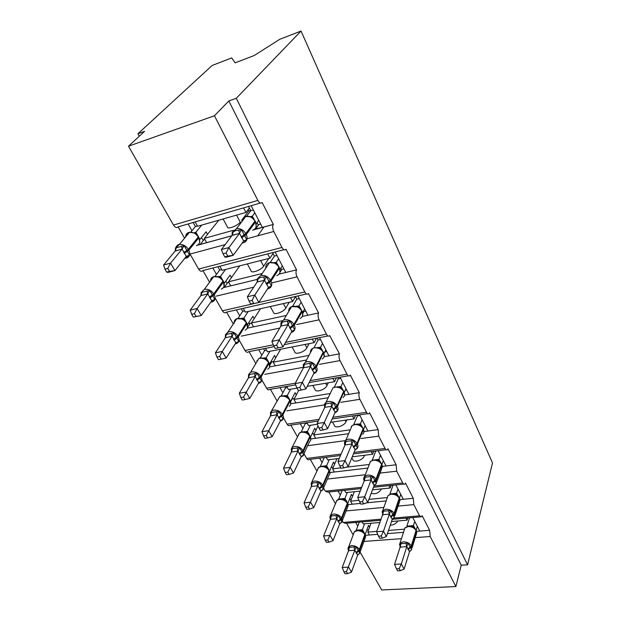 <?xml version="1.0" encoding="UTF-8"?>
<svg xmlns="http://www.w3.org/2000/svg" width="621" height="621" viewBox="0 0 621 621"><rect width="100%" height="100%" fill="white"/><g stroke="black" fill="none" stroke-linecap="round" stroke-linejoin="round"><path stroke-width="0.93" d="M412.779 517.541L419.796 531.071L429.616 530.303L430.213 536.521L455.876 586.566L461.24 565.203L467.582 564.846L492.507 462.924L301.045 31.05L279.784 39.278L254.214 55.517L235.111 62.837L231.703 57.9L212.18 65.453L137.916 133.748L139.298 136.209M429.616 530.303L422.164 515.717L421.597 516.781L419.602 515.826L413.85 504.617L413.268 498.298L405.466 483.022L404.939 483.969C404.217 484.621 403.479 484.279 402.734 482.944L396.71 471.192L396.136 464.772L387.954 448.75L387.488 449.565C386.697 450.31 385.889 449.946 385.059 448.463L378.732 436.136L378.173 429.608L369.58 412.786L369.185 413.462C368.315 414.3 367.422 413.904 366.491 412.266L359.854 399.311C358.806 396.92 358.62 394.708 359.303 392.674L350.275 374.999L349.957 375.519C349.018 376.466 348.024 376.039 346.984 374.222L339.998 360.591C338.895 358.092 338.717 355.841 339.462 353.846L329.735 335.596C328.711 336.667 327.616 336.202 326.452 334.183L319.093 319.831C317.936 317.215 317.766 314.925 318.581 312.961L308.443 293.547C307.333 294.75 306.13 294.23 304.818 291.994L297.055 276.85C295.837 274.109 295.674 271.781 296.559 269.863L285.978 249.192C284.783 250.535 283.455 249.96 281.988 247.469L273.791 231.478C272.526 228.668 272.355 226.323 273.263 224.445L262.373 227.371L251.14 205.698L243.595 207.88L245.97 212.421L249.378 207.95M273.318 224.367L262.147 202.508C260.851 203.773 259.423 203.075 257.862 200.412L173.484 225.05C175.114 227.527 176.659 228.132 178.103 226.867L188.124 223.964L191.936 230.748M260.308 203.036L251.14 205.698M262.373 227.371L254.703 229.11M233.325 230.321L204.309 238.379L206.692 242.656L197.695 245.124M254.905 229.483L253.927 229.692M231.819 235.755L206.692 242.656M218.794 220.207L204.309 238.379M250.659 210.41L248.726 210.969L241.623 220.315M236.547 215.122L240.257 222.124C237.773 225.695 227.573 229.677 227.48 227.115L223.094 218.972M184.367 237.882L178.103 226.867M296.559 269.863L285.761 272.487L275.134 251.986M262.093 273.535L228.481 281.794L230.74 285.854L223.436 287.624M257.133 279.442L230.74 285.854M239.791 265.835L228.481 281.794M273.364 254.074L272.526 254.292M268.839 258.452L263.622 266.223C261.348 269.972 251.334 273.698 251.086 270.903L247.321 263.925M216.457 274.412L212.848 267.993M209.58 282.237L202.935 270.546M318.581 312.961L307.923 315.243L297.917 295.938M286.359 315.445L251.42 323.005L253.562 326.856L247.228 328.214M282.485 320.677L253.562 326.856M260.478 308.73L251.42 323.005M289.262 302.28L285.8 308.063C283.712 311.967 273.884 315.46 273.488 312.456L270.29 306.533M239.729 315.864L236.376 309.895M233.294 323.96L226.564 312.115M339.462 353.846L328.944 355.81L319.528 337.63M308.979 355.406L273.224 362.175L275.258 365.839L269.615 366.895M306.557 359.994L275.258 365.839M280.622 349.235L273.224 362.175M309.111 343.638L306.867 347.822C304.958 351.859 295.309 355.142 294.773 351.952L292.095 346.984M263.529 358.239L265.703 358.1L264.282 358.48M261.845 355.251L258.74 349.716M255.805 363.549L249.037 351.641M359.303 392.674L348.924 394.351L340.052 377.226M330.232 393.489L293.966 399.443L295.914 402.936L290.807 403.759M328.23 397.704L295.914 402.936M298.592 390.524L293.966 399.443M341.496 388.505L340.642 387.954M328.292 382.792L326.91 385.649C325.156 389.802 315.678 392.883 315.033 389.53L312.821 385.431M282.889 392.728L280.017 387.605M277.191 401.182L270.422 389.266M378.173 429.608L367.935 431.021L359.575 414.89M350.298 429.81L313.737 434.956L315.584 438.286L310.911 438.931M348.629 433.699L315.584 438.286M318.037 425.835L313.737 434.956M346.759 419.943L345.998 421.675C344.399 425.928 335.084 428.832 334.331 425.331L332.553 422.032M302.939 428.436L300.285 423.708M297.56 437.005L290.807 425.121M396.136 464.772L386.045 465.952L378.158 450.745M369.309 464.461L345.959 467.24M340.882 467.846L332.592 468.832L334.362 472.007L330.007 472.511M367.896 468.079L334.362 472.007M336.955 458.702L332.592 468.832M378.36 460.961L378.903 459.47L380.867 462.715M364.511 455.255L364.201 456.039C362.734 460.371 353.59 463.103 352.744 459.478L351.828 457.786M322.066 462.498L319.621 458.151M316.974 471.153L310.252 459.33M413.268 498.298L403.308 499.268L395.872 484.923M387.318 497.553L368.921 499.369M358.977 500.347L350.593 501.178L352.286 504.205L348.187 504.609M386.161 500.93L366.631 502.816M360.467 503.414L352.286 504.205M354.327 491.731L350.593 501.178M395.484 494.929L395.771 494.091M381.566 488.89C378.771 493.136 375.317 494.595 371.211 493.26M340.331 495.022L338.08 491.025M335.495 503.74L328.82 492.003M243.595 207.88L195.157 221.93L197.579 226.285L245.97 212.421M219.803 266.207L222.101 270.329L269.925 258.181L273.061 253.492M267.682 253.896L269.925 258.181M243.253 308.334L245.357 312.115L292.615 301.527L295.511 296.659M290.558 297.606L292.615 301.527M265.532 348.365L267.457 351.82L314.141 342.652L316.485 338.235M312.262 339.074L314.141 342.652M286.731 386.448L288.486 389.592L297.001 388.133M307.209 386.394L334.587 381.713L336.427 377.855M332.887 378.468L334.587 381.713M306.929 422.722L308.505 425.564L317.378 424.259M330.566 422.319L354.04 418.872L355.491 415.496M352.503 415.938L354.04 418.872M326.18 457.32L327.601 459.866L339.237 458.414M352.239 456.792L372.561 454.254L373.71 451.312M371.187 451.63L372.561 454.254M344.562 490.342L345.827 492.608L360.227 491.11M372.491 489.837L390.221 487.99L391.129 485.428M388.994 485.653L390.221 487.99M404.38 529.177L388.467 530.45M376.73 531.382L367.811 532.096L369.425 534.999L365.497 535.302M403.503 532.337L387.395 533.594M377.715 534.347L369.425 534.999M371.016 523.247L367.811 532.096M411.948 527.151L412.103 526.655M397.844 520.972C396.066 523.689 393.535 525.094 390.26 525.195M357.781 526.103L355.724 522.447M353.194 534.883L346.58 523.231M362.128 521.896L363.246 523.907L379.866 522.494M391.509 521.508L407.073 520.188L407.795 517.968M405.994 518.124L407.073 520.188M137.916 133.748L144.538 131.357L128.493 146.214L214.447 115.754L228.846 100.959L461.24 565.203M214.447 115.754L257.862 200.412M128.493 146.214L173.484 225.05M360.18 552.248L381.69 589.95L455.876 586.566M342.334 520.972L343.172 522.447L345.377 523.332L380.642 520.305M323.642 488.222L325.326 491.164L327.756 492.111L361.205 488.587M304.049 453.873L306.65 458.438C307.527 459.843 308.42 460.177 309.328 459.447L340.479 455.511M283.471 417.824L287.088 424.159C288.066 425.703 289.052 426.068 290.038 425.238L318.262 421.038M261.852 379.928L266.58 388.21C267.674 389.918 268.753 390.306 269.832 389.367L295.643 384.904M239.101 340.052L245.039 350.469C246.265 352.363 247.461 352.782 248.625 351.727L274.164 346.642M215.122 298.033L222.403 310.803C223.777 312.899 225.097 313.349 226.347 312.169L306.518 293.981M225.12 244.612L190.042 254.082L198.588 269.048C200.125 271.377 201.569 271.874 202.912 270.546L283.952 249.72M257.707 235.817L264.072 226.906M228.846 100.959L236.298 98.273L467.582 564.846M301.045 31.05L236.298 98.273M248.726 210.969L248.051 209.681M419.796 531.071L416.668 531.312M290.682 401.709L292.157 398.876M269.825 365.272L271.68 362.035M247.422 327.702L250.193 323.339M224.235 287.43L227.628 282.64M200.187 244.433L203.905 239.776M403.308 499.268L400.009 499.587M386.045 465.952L382.497 466.371M367.935 431.021L364.053 431.564M348.924 394.351L344.608 395.049M328.944 355.81L324.077 356.718M307.923 315.243L302.318 316.438M285.761 272.487L279.132 274.102M195.157 221.93L188.124 223.964M302.854 313.372L303.778 311.75M280.102 272.06L281.849 269.335M255.332 229.304L258.755 224.592M348.521 550.749L342.218 567.516L348.591 567.136L351.486 572.081L357.657 555.127L354.839 550.214L348.521 550.749L348.334 547.412L356.175 546.853L358.309 550.447L359.373 549.414L364.822 534.487C363.06 531.956 360.498 530.691 357.122 530.691L354.327 531.879L353.683 533.594M346.456 571.677L343.91 571.825L345.074 573.796L347.62 573.649L346.456 571.677L354.801 550.315M359.272 522.145L356.237 530.218L362.408 529.713L364.822 533.913M364.597 523.79L362.408 529.713M369.573 527.229L368.517 525.327L365.164 534.526M348.622 550.431L348.334 547.412M355.965 552.706L358.309 550.447L359.792 553.195L358.216 554.413M348.117 547.978L348.73 546.728L351.548 545.564C354.971 545.587 357.58 546.868 359.373 549.414L359.714 550.012L365.148 535.069L364.845 533.959L362.47 531.56L360.289 530.559M362.369 529.806L361.826 531.529M357.657 555.127L359.792 553.195M354.839 550.214L356.175 546.853M347.62 573.649L351.486 572.081M342.218 567.516L343.91 571.825M368.618 529.86L366.809 530.008M415.961 529.798L413.563 527.415L411.366 526.422M403.254 543.53L408.075 543.134L411.56 549.686L409.511 551.673L406.802 546.589L400.103 547.155L399.761 543.732L403.254 543.53M396.462 568.813L397.587 570.846L400.297 570.691L399.179 568.657L396.462 568.813L394.56 564.38L400.103 547.155M394.56 564.38L401.329 563.977L406.771 546.69M399.179 568.657L401.329 563.977L404.108 569.084L409.511 551.673M417.359 526.367L416.171 530.202M406.84 526.189L413.415 525.56L415.302 528.875M409.542 517.821L406.879 526.096M414.75 521.337L413.415 525.56M400.289 547.512L399.761 543.732M405.303 527.539L404.822 528.075M413.019 527.415L413.384 525.661M408.075 543.134L406.802 546.589M404.108 569.084L400.297 570.691M399.156 497.522L396.625 495.015L394.444 494.037M382.8 515.073L382.319 511.3L390.749 510.532L394.397 517.402L392.713 518.714M378.5 536.171L379.679 538.314L382.42 538.104L381.247 535.962L378.5 536.171L376.605 531.747L382.645 514.615L382.319 511.3M376.605 531.747L383.467 531.196L389.375 514.118L382.614 514.716M381.247 535.962L383.467 531.196L386.394 536.56L392.255 519.342L389.375 514.118M400.762 494.347L399.474 498.127M389.918 494.005L396.586 493.245L398.496 496.575M393.023 485.226L389.957 493.912M398.03 489.076L396.586 493.245M396.113 495.015L396.555 493.338M390.749 510.532L389.406 514.017M394.397 517.402L392.255 519.342M386.394 536.56L382.42 538.104M381.535 463.685L378.864 461.046L376.699 460.099L378.903 459.47M364.434 480.964L364.022 477.293L372.569 476.338L376.404 483.542L374.587 484.815M359.637 501.9L360.871 504.151L363.658 503.879L362.423 501.628L359.637 501.9L357.75 497.475L364.31 480.584L364.022 477.293M357.75 497.475L364.713 496.777L371.125 479.932L364.271 480.685M362.423 501.628L364.713 496.777L367.787 502.405L374.145 485.428L371.125 479.932M383.367 460.798L381.892 464.361M375.775 451.048L372.22 460.192M372.282 460.254L378.895 459.369M380.502 455.271L378.942 459.377M370.45 461.527L369.961 462.063M378.383 461.046L378.593 460.34L378.088 460.091L376.062 459.998M372.569 476.338L371.156 479.831M376.404 483.542L374.145 485.428M367.787 502.405L363.658 503.879M363.052 428.18L360.227 425.401L358.263 424.578M339.796 465.866L341.1 468.234L343.918 467.9L342.621 465.533L339.796 465.866L337.94 461.45L345.043 444.846L344.81 441.578L353.473 440.413L357.502 447.989L355.561 449.239M337.94 461.45L344.997 460.58L351.952 444.023L345.004 444.947M342.621 465.533L344.997 460.58L348.226 466.511L355.127 449.806L351.952 444.023M365.132 425.618L363.619 429.274M357.184 415.247L357.479 415.814L353.691 424.663M355.639 424.259L360.436 423.84L362.361 427.186M362.128 419.812L360.436 423.84M357.479 415.814L359.87 415.457M351.991 425.866L351.245 426.619M359.784 425.401L360.39 423.933M353.473 440.413L351.991 443.93M345.043 444.846L344.81 441.578M357.502 447.989L355.127 449.806M348.226 466.511L343.918 467.9M365.521 426.371L364.775 426.48M340.634 387.946L338.647 387.131M318.915 427.931L320.281 430.423L323.145 430.011L321.779 427.52L318.915 427.931L317.083 423.53L324.791 407.267L324.612 404.03L333.399 402.633L337.63 410.605L335.557 411.832M317.083 423.53L324.232 422.482L331.785 406.258L324.744 407.36M321.779 427.52L324.232 422.482L327.632 428.723L335.13 412.352L331.785 406.258M345.982 388.668L344.329 392.278M337.63 377.646L338.259 378.857L334.308 387.201M337.102 386.867L340.991 386.518L342.924 389.841M342.823 382.575L340.991 386.518M338.259 378.857L340.681 378.445M324.612 404.03L326.095 402.191L328.175 401.43C332.025 401.166 334.991 402.625 337.079 405.8L333.143 409.2M340.238 387.954L340.945 386.604M333.399 402.633L331.831 406.165M324.659 407.547L324.604 404.077M337.63 410.605L335.13 412.352M327.632 428.723L323.145 430.011M346.619 389.91L345.315 390.12M330.364 519.373L323.58 535.962L330.03 535.449L333.066 540.627L339.718 523.86L336.761 518.706L330.403 519.272C329.712 517.363 329.852 515.973 330.83 515.12L333.454 514.056C336.931 514.025 339.602 515.337 341.465 517.999L347.333 503.243C345.501 500.596 342.877 499.307 339.454 499.362L336.854 500.441L336.023 502.459M327.834 540.068L325.249 540.27L326.475 542.335L329.052 542.141L327.834 540.068L336.722 518.807M342.14 490.598L338.67 499.082L344.911 498.453L347.457 502.886M347.325 492.453L344.911 498.453M352.495 496.373L351.401 494.401L347.791 503.499M330.481 519.016L330.232 516.051L338.166 515.329L340.362 519.032L341.465 517.999L341.822 518.62L347.675 503.856L347.271 502.568M337.94 521.298L340.362 519.032L341.954 521.966L340.254 523.161M347.62 503.189L344.872 500.215L342.699 499.23M336.815 500.518L336.427 500.961M344.872 498.539L344.251 500.184M339.718 523.86L341.954 521.966M330.232 516.051L330.403 519.272M336.761 518.706L338.166 515.329M329.052 542.141L333.066 540.627M323.58 535.962L325.249 540.27M351.377 499.199L349.421 499.393M311.354 486.507L304.042 502.878L310.57 502.218L313.752 507.652L320.925 491.102L317.828 485.7L311.354 486.507L311.268 483.2L319.295 482.3L321.569 486.119L322.71 485.086L329.021 470.539C327.12 467.776 324.434 466.456 320.964 466.573L318.596 467.512L317.541 469.872M308.303 506.922L305.687 507.178L306.968 509.344L309.584 509.096L308.303 506.922L317.789 485.801M324.271 457.561L320.281 466.495M320.335 466.48L326.599 465.734L329.262 470.384M329.27 459.656L326.599 465.734M334.634 464.097L333.5 462.055L329.611 471.036M319.054 488.393L321.569 486.119L323.269 489.255L321.453 490.45M311.113 483.65L312.122 481.981L314.505 481.058C318.03 480.964 320.762 482.307 322.71 485.086L323.075 485.738L329.386 471.184L329.068 470.035L326.444 467.411L324.294 466.449M318.503 467.729L317.929 468.327M326.561 465.82L325.854 467.372M320.925 491.102L323.269 489.255M326.553 465.727L325.513 466.93C322.61 465.828 320.304 466.022 318.596 467.512L311.261 483.223L311.393 486.406M317.828 485.7L319.295 482.3M309.584 509.096L313.752 507.652M304.042 502.878L305.687 507.178M333.314 467.147L331.187 467.403M291.412 452.041L283.533 468.149L290.139 467.334L293.485 473.039L301.216 456.745L297.964 451.079L291.412 452.041L291.381 448.758L299.508 447.663L301.853 451.607L303.032 450.574L309.84 436.268C307.861 433.38 305.105 432.03 301.589 432.216L299.524 432.992L298.181 435.732M287.795 472.123L285.155 472.441L286.498 474.723L289.138 474.405L287.795 472.123L297.925 451.18M307.232 423.274L305.33 423.553L301.131 432.138M302.784 431.867L307.418 431.455L309.817 435.632M310.384 425.284L307.418 431.455M315.934 430.306L314.762 428.187L310.562 437.037M305.33 423.553L305.027 423.01M299.252 453.889L301.853 451.607L303.677 454.96L301.736 456.14M310.772 439.808L309.902 435.779L307.123 433.023L305.004 432.092L306.642 432.061L304.546 432.022M299.345 433.357L298.554 434.133M307.372 431.541L306.572 432.992M301.216 456.745L303.677 454.96M291.381 448.758L291.474 451.902M297.964 451.079L299.508 447.663M289.138 474.405L293.485 473.039M283.533 468.149L285.155 472.441M314.366 433.613L312.029 433.947M270.469 415.853L261.984 431.657L268.668 430.671L272.184 436.672L280.521 420.681L277.113 414.727L270.469 415.853L270.515 412.662L278.736 411.296L281.158 415.379L282.384 414.339L289.72 400.32C287.647 397.293 284.829 395.911 281.266 396.167L279.566 396.765L277.874 399.916M266.246 435.546L263.568 435.934L264.981 438.333L267.659 437.945L266.246 435.546L277.059 414.82M287.383 387.613L285.458 387.946L281.103 396.058M283.432 395.856L287.298 395.499L290.232 400.63M290.62 389.227L287.298 395.499M296.333 394.886L295.115 392.689L290.589 401.376M285.458 387.946L284.806 386.782M270.461 412.794L272.06 410.706L273.776 410.116C277.393 409.876 280.265 411.288 282.384 414.339L282.788 415.053L290.116 401.026L289.72 399.707M278.456 417.654L281.158 415.379L283.114 418.965L281.414 420.386L281.034 420.13M287.826 397.603L284.93 396.136M287.251 395.585L286.343 396.928M280.521 420.681L283.114 418.965M286.537 396.633L286.118 396.578C283.207 395.554 281.018 395.624 279.566 396.765L270.492 412.717M277.113 414.727L278.736 411.296M267.659 437.945L272.184 436.672M261.984 431.657L263.568 435.934M294.463 398.496L291.862 398.93M320.956 349.142L318.03 347.752M296.9 387.939L298.344 390.562L301.247 390.073L299.803 387.442L296.9 387.939L295.091 383.568L303.467 367.694L303.351 364.496L312.247 362.858L316.71 371.249L314.894 372.786L314.482 372.445M295.091 383.568L302.342 382.303L310.554 366.491L303.413 367.787M299.803 387.442L302.342 382.303L305.928 388.893L314.079 372.91L310.554 366.491M325.846 349.833L324.038 353.38M317.075 338.119L318.068 340.029L313.978 347.783M317.277 347.589L320.537 347.255L322.462 350.555M322.524 343.421L320.537 347.255M318.068 340.029L320.514 339.54M319.675 348.552L320.49 347.341M310.911 350.236L312.006 349.677M312.247 362.858L310.601 366.398M316.71 371.249L314.079 372.91M305.928 388.893L301.247 390.073M326.762 351.595L324.752 351.975M248.462 377.816L239.31 393.256L246.071 392.084L249.774 398.403L258.778 382.769L255.184 376.505L248.462 377.816L248.579 374.68L256.892 373.066L259.399 377.289L260.673 376.256L268.582 362.571C266.425 359.396 263.529 357.975 259.92 358.309L258.67 358.721L256.551 362.291M243.564 397.052L240.855 397.518L242.345 400.04L245.054 399.582L243.564 397.052L255.13 376.598M266.556 350.197L264.608 350.586L260.121 358.154M262.862 358.1L266.168 357.743L269.297 363.246M269.91 351.339L266.168 357.743M275.763 357.727L274.505 355.445L269.623 363.914M264.608 350.586L263.583 348.746M273.496 361.694L270.857 361.779M248.586 377.584L248.571 374.603L250.589 372.321L251.847 371.917C255.51 371.599 258.452 373.05 260.673 376.256L261.099 377.001L269.002 363.308L268.606 361.981M256.597 379.563L259.399 377.289L261.495 381.131L259.772 382.606L259.26 382.272M269.025 362.726L265.571 359.07L263.622 358.27M269.584 367.027L269.002 363.308C270.267 365.924 269.84 367.888 267.713 369.2M257.824 360.141L256.9 360.622M266.114 357.82L265.105 359.039M258.778 382.769L261.495 381.131M255.184 376.505L256.892 373.066M245.054 399.582L249.774 398.403M239.31 393.256L240.855 397.518M301.69 310.321L298.321 307.046L296.318 306.269M280.886 326.134L280.933 322.827L284.472 321.608L289.953 320.91L294.665 329.767L292.809 331.366L292.258 330.923M273.651 345.718L275.181 348.49L278.123 347.907L276.593 345.129L273.651 345.718L271.889 341.379L280.979 325.978L280.933 322.827M271.889 341.379L279.233 339.889L288.16 324.542L280.925 326.064M276.593 345.129L279.233 339.889L283.021 346.852L291.831 331.42L288.16 324.542M304.655 308.947L302.66 312.448M295.425 296.496L296.815 299.159L292.724 306.091M305.874 311.292L303.211 311.47M296.248 306.246L298.996 305.905L300.913 309.173M301.154 302.194L298.996 305.905M296.815 299.159L299.299 298.6M298.018 307.046L298.949 305.982M289.13 309.002L290.519 308.404M289.953 320.91L288.206 324.449M294.665 329.767L291.878 331.335M283.021 346.852L278.123 347.907M225.299 337.785L215.417 352.806L222.256 351.424L226.16 358.084L235.887 342.87L232.099 336.272L225.299 337.785L225.493 334.696L233.9 332.825L236.5 337.195L237.82 336.163L246.358 322.866C244.1 319.536 241.134 318.084 237.47 318.503L236.756 318.713C234.722 319.598 233.876 321.173 234.218 323.44M219.655 356.485L216.915 357.028L218.491 359.691L221.231 359.148L219.655 356.485L222.256 351.424L232.044 336.365M244.674 310.888L242.71 311.331L238.13 318.294M241.127 318.402L243.952 318.045L247.538 324.628L252.848 316.314L254.16 318.682M248.221 311.478L243.952 318.045M242.71 311.331L241.282 308.777M251.451 323.067L249.495 323.494L248.92 322.462M225.462 337.482L225.493 334.61L228.769 331.715C232.479 331.311 235.499 332.794 237.82 336.163L238.27 336.955L246.793 323.65L246.405 322.315M233.581 339.47L236.5 337.195L238.751 341.317L236.989 342.854L236.329 342.435M246.847 323.099L243.184 319.225L241.235 318.449M247.453 327.593L246.793 323.65C248.229 326.677 247.663 328.858 245.093 330.186M243.898 318.123L242.764 319.202M235.887 342.87L238.751 341.317M232.099 336.272L233.9 332.825M221.231 359.148L226.16 358.084M215.417 352.806L216.915 357.028M279 266.735L275.103 263.11L269.359 262.636C266.797 263.498 265.617 265.268 265.819 267.946M249.075 301.076L250.698 304.011L253.671 303.327L252.056 300.385L249.075 301.076L247.352 296.784L257.179 282.012L257.273 278.837L260.797 277.385L266.409 276.609L271.385 285.97L269.491 287.639L268.784 287.088M247.352 296.784L254.796 295.045L264.507 280.25L257.179 282.012L257.273 278.837M252.056 300.385L254.796 295.045L258.81 302.404L268.443 287.43L264.507 280.25M253.671 303.327L250.698 304.011M282.314 265.85L280.102 269.289M272.611 252.631L274.42 256.1L270.228 262.411M283.867 268.839L281.367 269.46L280.754 268.28M274.746 262.955L276.283 262.295L278.177 265.516M278.627 258.724L276.283 262.295M274.42 256.1L276.935 255.464M279.993 272.518L279.45 267.597M275.173 263.265L276.229 262.373M266.409 276.609L264.562 280.156M271.385 285.97L268.443 287.43M200.894 295.588L190.212 310.12L197.129 308.505L201.251 315.546L211.761 300.812L207.771 293.857L200.894 295.588L201.173 292.553L209.673 290.411L212.359 294.944L213.74 293.912L222.962 281.065C220.595 277.564 217.552 276.073 213.834 276.593L213.725 276.624C211.551 277.323 210.488 278.806 210.535 281.08M196.089 316.485L201.251 315.546L193.317 317.114L196.089 316.485L194.427 313.667L191.664 314.311L193.317 317.114M194.427 313.667L197.129 308.505L207.709 293.943M221.658 269.537L219.671 270.042L215.052 276.322M220.533 276.298L224.344 283.184L230.073 275.15L231.439 277.618M225.501 269.467L220.564 276.252M219.671 270.042L217.808 266.72M228.792 282.353L226.805 282.842L225.834 281.088M201.157 293.539L201.165 292.475L204.441 289.347C208.206 288.843 211.303 290.364 213.74 293.912L214.214 294.75L223.42 281.895L223.04 280.545M209.331 297.203L212.359 294.944L214.788 299.369L212.995 300.968L212.165 300.448M223.498 281.375L219.609 277.276L217.66 276.524M224.111 286.304L223.42 281.895C225.027 285.404 224.297 287.802 221.231 289.099M212.048 278.891L210.845 279.357M220.509 276.329L219.244 277.253M211.761 300.812L214.788 299.369M207.771 293.857L209.673 290.411M190.212 310.12L191.664 314.311M255.029 220.696L250.993 216.908L245.233 216.395M223.055 253.795L224.763 256.908L227.783 256.116L226.075 252.995L223.055 253.795L221.379 249.564L232.176 235.274L232.254 232.324L235.763 230.608L241.507 229.762L246.77 239.667L244.837 241.414L243.96 240.723M221.379 249.564L228.916 247.546L239.489 233.387L232.068 235.429M226.075 252.995L228.916 247.546L233.17 255.347L243.657 241.002L239.489 233.387M227.783 256.116L233.17 255.347L225.648 257.319L224.763 256.908M258.74 220.362L256.271 223.731M248.586 206.436L250.791 210.666L246.669 216.116M260.657 224.065L258.119 224.763L257.04 222.683M250.457 216.566L252.289 216.24L254.168 219.407M254.835 212.832L252.289 216.24M250.791 210.666L253.337 209.937M256.062 226.906L256.217 226.409M251.031 217.016L252.235 216.318M241.507 229.762L239.442 233.341L238.852 230.197M232.215 232.945L236.562 228.606C240.443 228.326 243.517 230.003 245.784 233.612L241.165 236.974M246.77 239.667L243.657 241.002M175.13 251.063L163.579 265.027L170.565 263.157L174.928 270.593L186.3 256.434L182.085 249.083L175.176 251.063M169.517 271.393L174.928 270.593L167.942 272.425L166.723 272.122L169.517 271.393L167.763 268.419L164.969 269.157L166.723 272.122M167.763 268.419L170.565 263.157L182.023 249.168M197.408 225.982L195.398 226.556L190.818 232.099M194.249 232.805L195.918 232.2L199.892 239.504L206.079 231.796L207.499 234.373M201.732 225.097L195.918 232.2M195.398 226.556L193.139 222.512M204.93 239.489L202.927 240.04L201.499 237.494M175.456 249.021L175.417 250.55M175.495 248.012L184.095 245.637L186.89 250.341L188.318 249.324L198.285 236.997C196.026 233.55 193.084 231.975 189.467 232.277L188.916 232.401C186.991 233.015 185.904 234.327 185.663 236.322M183.723 252.592L186.89 250.341L189.498 255.099L185.26 257.971M198.883 237.385L194.746 233.046L189.467 232.277L179.322 244.511C182.993 244.224 185.989 245.831 188.318 249.324L188.823 250.201L198.774 237.866L198.394 236.516M187.767 233.791L185.958 235.429M199.488 242.827L199.776 241.856M195.848 232.277L194.435 233.03M186.3 256.434L189.498 255.099M175.564 248.043L179.322 244.511C178.025 244.472 176.752 245.66 175.502 248.074L175.246 250.907M182.085 249.083L184.095 245.637M163.579 265.027L164.969 269.157M273.791 231.478L247.111 238.681M281.988 247.469L198.588 269.048M297.055 276.85L272.192 282.788M253.741 287.181L216.224 296.132M304.818 291.994L222.403 310.803M319.093 319.831L296.636 324.535M279.737 328.074L241.305 336.132M326.452 334.183L285.59 342.357M273.287 344.818L245.039 350.469M339.998 360.591L319.45 364.348M303.18 367.322L264.763 374.347M346.984 374.222L310.143 380.626M295.278 383.211L266.58 388.21M359.854 399.311L340.851 402.315M324.364 404.915L286.824 410.846M366.491 412.266L332.864 417.304M319.054 419.369L287.088 424.159M378.732 436.136L361.011 438.519M345.354 440.631L307.659 445.715M385.059 448.463L354.055 452.406M341.108 454.052L306.65 458.438M396.71 471.192L380.06 473.078M365.295 474.755L327.391 479.047M402.734 482.944L373.927 486.002M361.701 487.306L325.326 491.164M413.85 504.617L398.108 506.084M383.856 507.411L346.122 510.936M419.602 515.826L393.714 518.069M381.046 519.164L343.172 522.447M430.213 536.521L415.247 537.631M401.461 538.655L363.945 541.45M364.201 456.039L363.836 455.34M345.998 421.675L345.198 420.169M326.91 385.649L325.629 383.242M306.867 347.822L305.066 344.43M285.8 308.063L283.424 303.584M263.622 266.223L260.618 260.541M356.299 553.295L359.714 550.012L359.714 553.257M359.536 553.466L358.449 554.196M360.219 551.712L365.039 538.438L364.744 533.788M365.078 534.386L365.614 537.212M362.361 529.705L360.638 530.652M363.906 532.702L364.015 532.236M363.564 532.376L363.689 531.654M349.39 547.575L348.567 550.757M354.102 547.233L354.746 550.33M412.072 547.939L416.28 534.301L416.054 530.466C414.331 527.85 411.684 526.546 408.113 526.561L404.9 528.029L404.333 529.783M399.435 544.524L399.978 543.259L403.231 541.815C406.848 541.83 409.542 543.158 411.296 545.789L407.888 549.166M408.214 549.771L411.622 546.395L416.365 531.071L416.054 530.466L411.296 545.789L411.459 549.756M411.77 526.53L408.315 526.197L404.9 528.029L399.978 543.259L400.033 547.365M416.776 533.082L416.28 530.419M414.642 527.571L414.556 528.129M410.388 526.251L412.375 526.429L413.369 525.552M406.934 526.523L406.934 526.08M406.708 546.713L405.948 543.53M400.149 547.171L400.949 543.887M394.894 515.57L399.334 502.467L399.233 498.166C397.44 495.434 394.731 494.106 391.106 494.176L388.071 495.527L387.325 497.638M382.024 512.061L382.738 510.571L385.812 509.236C389.491 509.197 392.247 510.547 394.079 513.303L390.547 516.688M390.888 517.332L394.413 513.94L399.559 498.803L399.233 498.166L394.079 513.303L394.319 517.464M394.948 494.184L391.292 493.85L388.071 495.527L382.738 510.571L382.528 514.964M400.002 501.015L399.489 498.166M397.875 495.356L397.766 495.845M393.621 493.905L395.631 494.044L396.54 493.237M389.313 514.134L388.567 510.936M382.66 514.724L383.499 511.393M376.877 481.609L381.535 469.134L381.597 464.314C379.734 461.457 376.963 460.091 373.283 460.231L370.489 461.426L369.503 463.957M363.759 477.999L364.713 476.245L367.547 475.065C371.273 474.956 374.098 476.338 376.008 479.226L372.352 482.626M372.716 483.293L376.365 479.893L381.946 464.982L381.597 464.314L376.008 479.226L376.365 483.58M380.293 461.605L380.184 462.016M371.063 479.955L370.333 476.742M364.317 480.693L365.195 477.316M362.788 434.211C364.139 432.953 364.364 431.385 363.464 429.491L363.099 428.793C361.15 425.796 358.309 424.399 354.575 424.609L352.107 425.61L350.803 428.637M344.593 442.214L345.85 440.165L348.358 439.171C352.146 438.993 355.033 440.413 357.028 443.433L353.24 446.841M353.621 447.539L357.401 444.139L363.464 429.491L363.099 428.793L357.028 443.433L357.401 444.139C358.333 446.049 358.115 447.625 356.749 448.874L355.096 449.891M363.96 432.208L363.425 428.886M358.573 424.671L360.382 423.84M351.89 444.046L351.175 440.825M345.051 444.954L345.975 441.523M343.63 390.881L343.661 391.471C341.62 388.327 338.709 386.899 334.921 387.178L332.872 387.954L331.164 391.533M343.025 397.556C344.74 396.206 345.074 394.428 344.042 392.208L343.661 391.471L337.079 405.8L337.467 406.538C338.53 408.781 338.197 410.566 336.473 411.909L334.96 412.732M333.539 409.945L337.467 406.538L344.018 391.626M324.441 404.574L326.095 402.191L332.872 387.954L335.037 386.999L340.37 387.706M339.213 387.31L340.937 386.51M331.723 406.281L331.032 403.052M324.799 407.368L325.761 403.891M330.046 516.563L336.854 500.441C338.484 498.818 340.82 498.57 343.855 499.688L343.902 499.237L343.149 499.362M338.29 521.912L341.822 518.62L341.923 521.989M342.373 520.429L347.434 507.621L347.706 503.344L348.164 506.208M344.865 498.446L343.902 499.237L341.892 499.09M346.479 501.52L346.596 501.1M346.114 501.155L346.254 500.487M331.272 516.152L330.411 519.381M336.039 515.717L336.667 518.822M319.427 489.045L323.075 485.738C323.976 487.446 323.844 488.859 322.679 489.969L320.964 491.017M323.673 487.671L328.967 475.399C330.124 474.289 330.263 472.876 329.386 471.184L328.983 469.88M329.347 470.532L329.906 473.776M323.65 466.34L324.861 466.604M327.849 468.475L328.012 467.877M312.293 483.231L311.393 486.515M317.121 482.696L317.727 485.816M291.272 449.115L292.553 447.221L294.641 446.445C298.204 446.289 301.006 447.663 303.032 450.574L303.421 451.257L310.221 436.943C311.214 438.9 310.997 440.475 309.576 441.671L304.065 453.322M299.64 454.564L303.421 451.257C304.445 453.229 304.236 454.805 302.8 456L301.138 456.909M307.372 431.448L306.642 432.061L307.007 432.216M308.73 434.25L308.901 433.714M292.398 448.719L291.451 452.041M297.273 448.059L297.863 451.195M278.868 418.368L282.788 415.053C283.944 417.335 283.642 419.097 281.88 420.363L280.296 421.123M289.184 406.313C290.931 405.047 291.241 403.285 290.116 401.026L289.797 399.846L286.855 396.959M290.116 400.421L290.706 404.201M287.251 395.492L285.334 396.26M288.672 398.356L288.85 397.89M271.501 412.484L270.515 415.86M276.438 411.7L277.005 414.844M323.207 351.649L323.207 352.208C321.08 348.909 318.092 347.442 314.249 347.807L312.72 348.334C311.09 349.258 310.353 350.648 310.516 352.503M303.234 364.915L305.385 362.206L306.929 361.686C310.834 361.337 313.884 362.835 316.066 366.173L311.983 369.573M322.159 359.023C324.309 357.611 324.799 355.6 323.611 352.984L323.207 352.208L316.066 366.173L316.477 366.949C317.696 369.596 317.215 371.614 315.041 373.019L313.706 373.64M312.394 370.357L316.477 366.949L323.611 352.425M318.837 348.008L320.483 347.248M310.484 366.514L309.825 363.277M303.467 367.795L304.476 364.263M248.54 374.843L250.589 372.321L258.67 358.721C260.121 357.75 262.209 357.758 264.926 358.744L265.283 358.814M257.024 380.316L261.099 377.001C262.411 379.641 261.984 381.612 259.834 382.924L258.336 383.53M266.122 357.735L265.904 358.138M267.62 360.669L267.806 360.265M249.541 374.393L248.509 377.816M254.54 373.477L255.068 376.621M300.106 318.449C302.776 317.02 303.444 314.762 302.093 311.672L301.674 310.857C299.446 307.379 296.372 305.874 292.468 306.339L291.583 306.611C289.51 307.542 288.571 309.126 288.765 311.377M298.127 306.906L291.583 306.611L283.626 320.056L280.94 322.889L283.626 320.056L284.534 319.784C288.493 319.341 291.622 320.871 293.912 324.387L289.658 327.779M290.1 328.602L294.346 325.21L302.093 311.672L301.674 310.857L293.912 324.387L294.346 325.21C295.736 328.33 295.076 330.605 292.375 332.033L291.233 332.46M302.683 315.46L302.116 311.144M297.374 306.611L298.949 305.905M288.09 324.566L287.453 321.329M280.979 326.064L282.035 322.485M225.508 334.703L228.039 331.925L236.756 318.713L242.927 319.031M234.039 340.261L238.27 336.955C239.745 340.013 239.186 342.202 236.593 343.522L235.631 343.879M243.906 318.045L242.136 318.744M226.432 334.308L225.345 337.785M231.486 333.236L231.982 336.388M276.78 275.639C280.048 274.249 280.925 271.734 279.403 268.093L278.953 267.232C276.617 263.576 273.465 262.031 269.498 262.598L260.874 275.538C264.903 274.987 268.117 276.562 270.515 280.273L266.091 283.65M266.556 284.519L270.981 281.142L279.403 268.093L278.953 267.232L270.515 280.273L270.981 281.142C272.557 284.822 271.688 287.352 268.365 288.742L267.426 289.006M257.296 278.868L260.735 275.577L257.234 279.062M264.437 280.273L263.84 277.044M257.234 282.012L258.352 278.379M201.204 292.553L204.325 289.378L213.725 276.624L219.384 277.129M209.805 298.041L214.214 294.75C215.875 298.297 215.153 300.711 212.056 302L211.722 302.109M218.134 276.655L220.471 276.298L218.825 276.904M202.073 292.064L200.94 295.588M207.181 290.822L207.647 293.974M252.53 230.282C256.131 228.862 257.094 226.122 255.425 222.07L254.952 221.154C252.755 217.591 249.743 215.953 245.916 216.24L236.562 228.606L232.37 232.075M241.654 237.89L246.273 234.536L255.425 222.07L254.952 221.154L245.784 233.612L246.273 234.536C247.996 238.643 247.034 241.406 243.385 242.827M256.217 226.417L255.503 221.612M250.853 216.838L252.242 216.248M239.419 233.418L232.277 235.274L233.294 231.734M184.235 253.477L188.823 250.201C190.631 254.121 189.855 256.745 186.486 258.072M196.407 245.675C199.737 244.34 200.529 241.74 198.774 237.866L199.776 241.864M176.364 247.484L175.339 250.907L181.953 249.2M181.534 246.056L182.093 249.068M420.433 516.882L392.27 519.303M403.658 484.108L373.446 487.291M386.083 449.744L353.45 453.873M367.648 413.687L332.095 418.981M348.296 375.806L309.157 382.567M327.942 335.953L284.286 344.632M273.263 224.445L253.717 229.809M231.765 235.833L197.501 245.233M348.552 550.672C347.822 548.933 347.884 547.613 348.73 546.728L354.327 531.879C355.872 530.155 358.216 529.86 361.368 530.986L359.326 530.381M357.999 554.592L359.357 553.684M363.176 532.05L362.47 531.56M409.938 550.998L411.242 550.027M414.168 527.827L413.563 527.415M392.488 518.915L393.924 517.937M397.285 495.457L396.625 495.015M364.178 480.918C363.355 479.109 363.541 477.549 364.713 476.245L370.489 461.426L373.446 459.944L378.531 460.603M374.23 485.249L375.961 484.062M381.977 464.524L382.412 467.427M379.586 461.527L378.864 461.046M344.911 445.164C344.119 443.161 344.438 441.5 345.85 440.165L352.107 425.61L354.715 424.376L359.916 425.075M361.011 425.921L360.227 425.401M360.11 424.585L357.634 424.422M344.57 395.228L343.716 391.036L340.634 387.954M340.704 387.077L338.29 387.046M339.897 523.542L341.597 522.393M345.633 500.743L344.872 500.215M327.267 467.97L326.436 467.411M291.373 448.82L299.524 432.992C301.294 431.649 303.545 431.517 306.293 432.596L306.782 432.612M308.024 433.629L307.123 433.023M270.562 415.674L270.469 412.786M286.956 396.066L284.511 396.027M303.335 364.605L305.385 362.206L312.72 348.334L314.327 347.682L319.799 348.365M324.17 356.361L323.285 351.796L320.025 348.552M303.343 367.919L303.312 364.659M320.312 347.636L317.952 347.737M266.611 359.761L265.571 359.07M299.322 307.674L298.336 306.72M298.856 306.122L296.551 306.332M243.797 318.262L241.39 318.488M244.301 319.962L243.184 319.233M225.508 335.72L225.407 335.006M276.492 263.933L275.569 262.993M273.977 262.667L276.252 262.341M201.111 295.2L201.072 292.965M220.812 278.053L219.609 277.276M242.136 243.083L242.951 242.927M232.138 235.336L232.161 232.782M252.374 217.715L251.521 216.822M232.797 235.336L232.627 234.831M185.663 258.266L184.74 258.375M186.781 257.35L188.225 255.549M196.034 233.861L194.839 232.836M175.991 250.954L175.774 250.356"/></g></svg>
